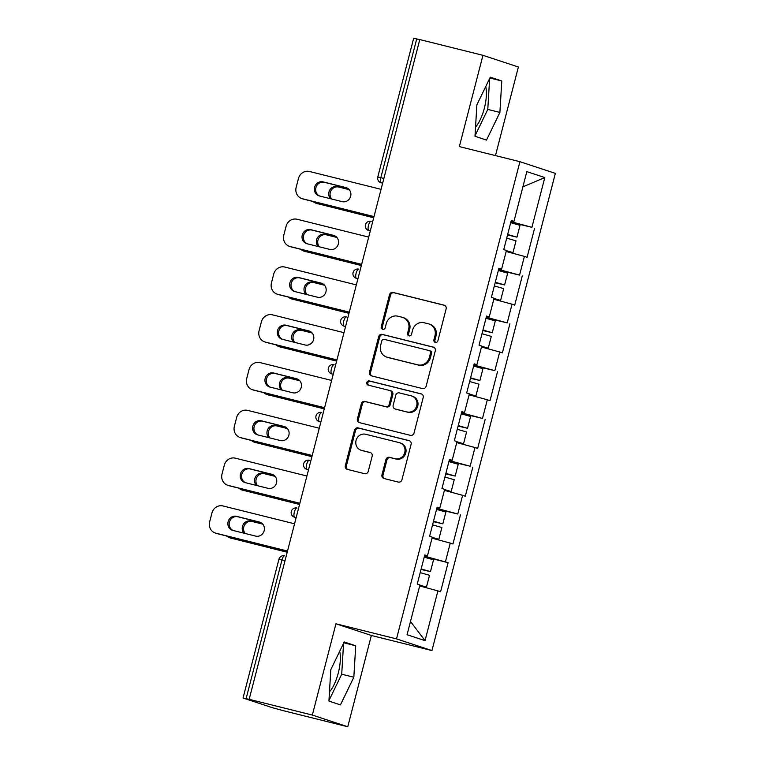 <?xml version="1.0" encoding="UTF-8"?>
<svg xmlns="http://www.w3.org/2000/svg" width="765" height="765" viewBox="0 0 765 765"><rect width="100%" height="100%" fill="white"/><g stroke="black" fill="none" stroke-linecap="round" stroke-linejoin="round"><path stroke-width="1.15" d="M435.352 342.424A2.171 2.046 -71.7 0 0 437.876 340.817L446.138 308.869A3.108 2.917 -71.7 0 0 444.082 305.159L393.124 292.45A3.108 2.917 -71.7 0 0 389.509 294.755L381.247 326.703A2.171 2.046 -71.7 0 0 382.691 329.294A2.171 2.046 -71.7 0 0 385.216 327.688L386.287 323.557A9.935 9.333 -71.7 0 1 397.829 316.194L402.074 317.245A9.935 9.333 -71.7 0 1 402.706 317.427A9.935 9.333 -71.7 0 1 408.653 329.132L407.582 333.263A2.171 2.046 -71.7 0 0 409.017 335.864A2.171 2.046 -71.7 0 0 411.541 334.248L412.612 330.117A9.935 9.333 -71.7 0 1 424.164 322.753L428.41 323.815A9.935 9.333 -71.7 0 1 429.031 323.997A9.935 9.333 -71.7 0 1 434.979 335.692L433.908 339.823A2.171 2.046 -71.7 0 0 435.352 342.424M329.476 691.818A24.681 8.463 104 0 0 338.264 673.066A24.681 8.463 104 0 0 339.67 651.359M485.737 86.56A24.681 8.463 -76 0 1 484.331 108.267A24.681 8.463 -76 0 1 475.543 127.028M381.974 474.816A3.108 2.917 -71.7 0 0 384.03 478.527L398.326 482.084A3.108 2.917 -71.7 0 0 401.931 479.789L411.111 444.312A3.108 2.917 -71.7 0 0 409.055 440.602L358.097 427.893A3.108 2.917 -71.7 0 0 354.482 430.198L345.311 465.675A3.108 2.917 -71.7 0 0 347.358 469.385L364.637 473.688A3.108 2.917 -71.7 0 0 368.242 471.383L372.173 456.208A3.108 2.917 -71.7 0 0 370.117 452.498L361.549 450.356A8.31 7.803 -71.7 0 1 361.023 450.203A8.31 7.803 -71.7 0 1 356.136 440.152A8.31 7.803 -71.7 0 1 365.708 434.271L399.263 442.639A8.31 7.803 -71.7 0 1 399.789 442.792A8.31 7.803 -71.7 0 1 404.675 452.851A8.31 7.803 -71.7 0 1 395.103 458.723L389.509 457.327A3.108 2.917 -71.7 0 0 385.904 459.631L381.974 474.816L383.007 475.151A3.108 2.917 -71.7 0 0 384.441 478.622M335.94 623.791L312.33 715.065L249.161 699.315L419.784 39.57L482.954 55.319L459.344 146.593L519.923 161.692L396.509 638.89L335.94 623.791L371.36 635.476L431.938 650.575L396.509 638.89M422.51 388.591A3.108 2.917 -71.7 0 0 426.115 386.287L435.295 350.81A3.108 2.917 -71.7 0 0 433.239 347.1L382.271 334.391A3.108 2.917 -71.7 0 0 378.665 336.696L369.485 372.173A3.108 2.917 -71.7 0 0 371.541 375.883L422.51 388.591M423.198 397.561L414.028 433.038A3.108 2.917 -71.7 0 1 410.413 435.342L359.454 422.634A3.108 2.917 -71.7 0 1 357.398 418.924L361.329 403.738A3.108 2.917 -71.7 0 1 364.934 401.434L385.598 406.588A3.108 2.917 -71.7 0 0 389.213 404.293L391.814 394.214A3.108 2.917 -71.7 0 0 389.758 390.504L368.242 385.139A2.171 2.046 -71.7 0 1 366.827 382.471A2.171 2.046 -71.7 0 1 369.332 380.932L421.142 393.851A3.108 2.917 -71.7 0 1 423.198 397.561M431.938 650.575L555.352 173.378L519.923 161.692M424.317 556.738L448.118 562.667L424.47 556.145M448.118 562.667L440.592 591.766L437.905 590.886L425.034 640.649L407.057 634.721L419.937 584.957L417.25 584.068L424.776 554.969L427.453 555.859L432.292 537.173L429.605 536.284L437.131 507.185L439.818 508.075L444.647 489.39L441.96 488.5L449.485 459.411L452.172 460.291L457.001 441.606L454.314 440.726L461.84 411.627L464.527 412.517L469.356 393.832L466.679 392.942L474.204 363.844L476.882 364.733L481.721 346.048L479.033 345.158L486.559 316.06L489.246 316.949L494.075 298.264L491.388 297.384L498.914 268.286L501.601 269.165L506.43 250.48L503.743 249.6L511.269 220.502L513.956 221.391L526.827 171.618L544.804 177.547L531.924 227.32L510.972 221.678M510.819 222.271L531.924 227.32M534.611 228.2L527.085 257.298L524.398 256.409L519.569 275.094L498.608 269.452M498.455 270.045L519.569 275.094M522.256 275.983L514.73 305.082L512.043 304.193L507.214 322.878L486.253 317.236M486.1 317.829L507.214 322.878M509.901 323.767L502.376 352.866L499.688 351.976L494.859 370.662L473.898 365.02M473.745 365.613L494.859 370.662M497.546 371.541L490.021 400.64L487.334 399.76L482.495 418.436L461.544 412.804M461.391 413.396L482.495 418.436M485.182 419.325L477.656 448.424L474.979 447.535L470.14 466.22L449.179 460.578M449.026 461.171L470.14 466.22M472.827 467.109L465.302 496.208L462.615 495.318L457.786 514.004L436.825 508.362M436.672 508.955L457.786 514.004M460.473 514.893L452.947 543.982L450.26 543.102L445.431 561.787M425.837 556.48L426.076 555.572M424.69 555.294L427.453 555.859M450.26 543.102L432.034 538.168M438.202 508.706L438.431 507.788M437.045 507.511L439.818 508.075M462.615 495.318L444.389 490.384M450.556 460.922L450.795 460.014M449.399 459.727L452.172 460.291M474.979 447.535L456.743 442.61M462.911 413.138L463.15 412.23M461.764 411.943L464.527 412.517M487.334 399.76L469.108 394.826M475.266 365.364L475.505 364.446M474.118 364.169L476.882 364.733M499.688 351.976L481.462 347.042M487.63 317.58L487.86 316.672M486.473 316.385L489.246 316.949M512.043 304.193L493.817 299.258M499.985 269.796L500.224 268.888M498.828 268.601L501.601 269.165M524.398 256.409L506.172 251.484M419.755 39.684L416.715 38.929L380.836 177.681L383.867 178.436M382.653 183.141L381.2 182.778A4.743 1.626 104 0 1 380.836 177.681L377.786 177.002L413.674 38.25L416.715 38.929M512.34 222.013L512.579 221.104M511.192 220.817L513.956 221.391M544.804 177.547L522.887 186.861M495.471 155.591L518.383 67.004L482.954 55.319M312.33 715.065L347.759 726.75L284.59 711.001L272.541 707.749L243.318 698.11L249.161 699.315M347.759 726.75L371.36 635.476M437.905 590.886L419.679 585.952M425.034 640.649L410.489 621.467M499.899 112.426L501.783 80.975L490.279 77.179L476.882 104.834L474.989 136.294L486.502 140.091L499.899 112.426L487.783 109.414L489.638 78.499M344.212 641.978L330.815 669.633L328.921 701.094L340.435 704.89L353.832 677.226L355.715 645.775L344.212 641.978M435.754 342.481A2.171 2.046 -71.7 0 1 434.941 340.167L436.012 336.036A9.935 9.333 -71.7 0 0 430.064 324.331L429.031 323.997M402.706 317.427L403.738 317.771A9.935 9.333 -71.7 0 1 409.686 329.466L408.615 333.607A2.171 2.046 -71.7 0 0 409.418 335.921M444.704 305.398L394.157 292.794A3.108 2.917 -71.7 0 0 390.542 295.099L382.28 327.038A2.171 2.046 -71.7 0 0 383.093 329.352M433.86 347.339L383.303 334.735A3.108 2.917 -71.7 0 0 379.698 337.04L370.518 372.507A3.108 2.917 -71.7 0 0 371.953 375.988M430.475 353.134A2.171 2.046 -71.7 0 0 429.031 350.533L384.298 339.383A2.171 2.046 -71.7 0 0 381.773 340.989L380.645 345.35A9.935 9.333 -71.7 0 0 386.593 357.045A9.935 9.333 -71.7 0 0 387.214 357.226L417.795 364.848A9.935 9.333 -71.7 0 0 429.347 357.494L430.475 353.134L431.508 353.468A2.171 2.046 -71.7 0 0 430.064 350.877M386.593 357.045L387.626 357.389A9.935 9.333 -71.7 0 0 388.247 357.571L387.214 357.226M431.508 353.468L430.379 357.829A9.935 9.333 -71.7 0 1 418.828 365.192L388.247 357.571M389.959 390.561L390.992 390.905A3.108 2.917 -71.7 0 1 392.847 394.558L390.246 404.628A3.108 2.917 -71.7 0 1 386.631 406.932L365.966 401.778A3.108 2.917 -71.7 0 0 362.361 404.083L358.431 419.258A3.108 2.917 -71.7 0 0 359.866 422.739M421.764 394.09L370.365 381.276A2.171 2.046 -71.7 0 0 368.759 385.273M407.047 411.933A8.31 7.803 -71.7 0 0 416.629 406.062A8.31 7.803 -71.7 0 0 411.733 396.002A8.31 7.803 -71.7 0 0 411.207 395.849L399.387 392.904A3.108 2.917 -71.7 0 0 395.782 395.209L393.172 405.278A3.108 2.917 -71.7 0 0 395.228 408.988L408.08 412.278A8.31 7.803 -71.7 0 0 417.661 406.406A8.31 7.803 -71.7 0 0 412.765 396.347L411.733 396.002M395.878 409.208A3.108 2.917 -71.7 0 0 396.26 409.332L395.228 408.988M408.08 412.278L396.26 409.332M399.789 442.792L400.822 443.126A8.31 7.803 -71.7 0 1 405.708 453.186A8.31 7.803 -71.7 0 1 396.136 459.067L390.542 457.671A3.108 2.917 -71.7 0 0 386.937 459.966L383.007 475.151M361.023 450.203L362.055 450.547A8.31 7.803 -71.7 0 0 362.581 450.7L361.549 450.356M370.738 452.727L362.581 450.7M409.677 440.841L359.129 428.237A3.108 2.917 -71.7 0 0 355.515 430.532L346.344 466.009A3.108 2.917 -71.7 0 0 347.769 469.49M475.027 135.749L487.783 109.414M489.877 78.001L501.783 80.975M328.96 700.549L341.716 674.204L343.571 643.298M343.81 642.801L355.715 645.775M341.716 674.204L353.832 677.226M507.635 234.578L512.99 236.127L507.558 234.874M506.267 251.13L512.971 252.622L506.382 250.671M507.53 234.979L516.968 237.15L507.654 234.482M516.968 237.15L520.018 225.359L510.704 222.692M349.108 189.529L337.422 186.612A7.277 6.837 -71.7 0 0 330.518 198.728M313.143 201.52A9.496 8.912 -71.7 0 0 316.184 203.299A9.496 8.912 -71.7 0 0 316.786 203.471L373.693 217.776M373.722 217.671L316.786 203.471M512.971 252.622L516.021 240.832L506.707 238.164M506.353 250.777L508.983 251.589L506.296 251.025M349.232 189.663L338.761 187.052A7.277 6.837 -71.7 0 0 331.733 199.034M318.125 203.92A9.496 8.912 108.3 0 1 317.532 203.748L316.184 203.299M319.665 196.031A7.277 6.837 108.3 0 1 324.408 182.319L346.947 187.941M373.98 216.686L303.772 199.187A9.496 8.912 108.3 0 1 303.17 199.005L301.831 198.565A9.496 8.912 -71.7 0 0 302.424 198.737L303.772 199.187M301.831 198.565A9.496 8.912 -71.7 0 1 296.151 187.396L298.446 178.513A9.496 8.912 -71.7 0 1 309.481 171.484L381.056 189.328M373.999 216.581L302.424 198.737M323.06 181.879L345.847 187.559A7.277 6.837 108.3 0 1 350.599 196.5A7.277 6.837 108.3 0 1 342.204 201.644L319.416 195.964A7.277 6.837 108.3 0 1 314.673 187.023A7.277 6.837 108.3 0 1 323.06 181.879L324.408 182.319M495.271 282.361L500.635 283.901L495.194 282.658M493.913 298.914L500.616 300.406L494.027 298.455M495.175 282.763L504.613 284.934L495.299 282.266M504.613 284.934L507.664 273.143L498.35 270.475M336.753 237.313L325.058 234.396A7.277 6.837 -71.7 0 0 318.154 246.512M300.779 249.304A9.496 8.912 -71.7 0 0 303.829 251.083A9.496 8.912 -71.7 0 0 304.422 251.255L361.338 265.551M361.367 265.455L304.422 251.255M500.616 300.406L503.666 288.606L494.343 285.947M493.999 298.56L496.628 299.373L493.932 298.799M336.877 237.446L326.406 234.836A7.277 6.837 -71.7 0 0 319.378 246.818M305.771 251.704A9.496 8.912 108.3 0 1 305.168 251.522L303.829 251.083M482.916 330.145L488.271 331.685L482.839 330.442M481.548 346.688L488.261 348.18L481.673 346.239M482.811 330.537L492.258 332.718L482.945 330.05M492.258 332.718L495.309 320.927L485.995 318.259M324.398 285.087L312.703 282.17A7.277 6.837 -71.7 0 0 305.799 294.296M288.424 297.078A9.496 8.912 -71.7 0 0 291.475 298.866A9.496 8.912 -71.7 0 0 292.067 299.039L348.983 313.334M349.012 313.229L292.067 299.039M488.261 348.18L491.302 336.39L481.988 333.722M481.644 346.344L484.274 347.157L481.577 346.583M324.513 285.23L314.052 282.62A7.277 6.837 -71.7 0 0 307.023 294.601M293.416 299.478A9.496 8.912 108.3 0 1 292.813 299.306L291.475 298.866M470.561 377.929L475.916 379.469L470.485 378.226M469.194 394.472L475.897 395.964L469.308 394.013M470.456 378.321L479.904 380.501L470.58 377.834M479.904 380.501L482.954 368.701L473.631 366.033M312.034 332.871L300.349 329.954A7.277 6.837 -71.7 0 0 293.444 342.079M276.069 344.862A9.496 8.912 -71.7 0 0 279.11 346.65A9.496 8.912 -71.7 0 0 279.713 346.822L336.629 361.118M336.648 361.013L279.713 346.822M475.897 395.964L478.947 384.173L469.634 381.505M469.28 394.128L471.919 394.931L469.222 394.367M312.158 333.005L301.687 330.394A7.277 6.837 -71.7 0 0 294.668 342.376M281.051 347.262A9.496 8.912 108.3 0 1 280.459 347.09L279.11 346.65M458.206 425.703L463.561 427.253L458.13 426M456.839 442.256L463.542 443.748L456.954 441.797M458.101 426.105L467.539 428.276L458.225 425.608M467.539 428.276L470.59 416.485L461.276 413.817M299.679 380.654L287.994 377.738A7.277 6.837 -71.7 0 0 281.09 389.854M263.715 392.646A9.496 8.912 -71.7 0 0 266.755 394.424A9.496 8.912 -71.7 0 0 267.358 394.597L324.264 408.893M324.293 408.797L267.358 394.597M463.542 443.748L466.593 431.957L457.279 429.289M456.925 441.902L459.564 442.715L456.868 442.151M299.803 380.788L289.333 378.178A7.277 6.837 -71.7 0 0 282.314 390.16M268.697 395.046A9.496 8.912 108.3 0 1 268.104 394.874L266.755 394.424M445.842 473.487L451.207 475.027L445.766 473.784M444.484 490.04L451.187 491.522L444.599 489.581M445.746 473.889L455.185 476.06L445.871 473.392M455.185 476.06L458.235 464.269L448.921 461.601M287.324 428.429L275.63 425.522A7.277 6.837 -71.7 0 0 268.735 437.637M251.35 440.42A9.496 8.912 -71.7 0 0 254.401 442.208A9.496 8.912 -71.7 0 0 255.003 442.38L311.91 456.676M311.938 456.581L255.003 442.38M451.187 491.522L454.238 479.732L444.924 477.064M444.57 489.686L447.2 490.499L444.503 489.925M287.449 428.572L276.978 425.962A7.277 6.837 -71.7 0 0 269.949 437.943M256.342 442.82A9.496 8.912 108.3 0 1 255.74 442.648L254.401 442.208M307.31 243.806A7.277 6.837 108.3 0 1 312.053 230.102L334.592 235.716M361.616 264.47L291.417 246.961A9.496 8.912 108.3 0 1 290.815 246.789L289.476 246.349A9.496 8.912 -71.7 0 0 290.069 246.521L291.417 246.961M289.476 246.349A9.496 8.912 -71.7 0 1 283.796 235.171L286.091 226.297A9.496 8.912 -71.7 0 1 297.116 219.259L368.692 237.102M361.644 264.365L290.069 246.521M310.705 229.653L333.492 235.343A7.277 6.837 108.3 0 1 338.235 244.284A7.277 6.837 108.3 0 1 329.849 249.428L307.061 243.748A7.277 6.837 108.3 0 1 302.318 234.807A7.277 6.837 108.3 0 1 310.705 229.653L312.053 230.102M294.955 291.589A7.277 6.837 108.3 0 1 299.689 277.886L322.237 283.499M349.261 312.244L279.053 294.745A9.496 8.912 108.3 0 1 278.46 294.573L277.112 294.133A9.496 8.912 -71.7 0 0 277.714 294.305L279.053 294.745M277.112 294.133A9.496 8.912 -71.7 0 1 271.441 282.954L273.736 274.071A9.496 8.912 -71.7 0 1 284.762 267.042L356.337 284.886M349.289 312.149L277.714 294.305M298.35 277.437L321.137 283.117A7.277 6.837 108.3 0 1 325.88 292.067A7.277 6.837 108.3 0 1 317.494 297.212L294.707 291.532A7.277 6.837 108.3 0 1 289.964 282.581A7.277 6.837 108.3 0 1 298.35 277.437L299.689 277.886M282.591 339.373A7.277 6.837 108.3 0 1 287.334 325.661L309.873 331.283M336.906 360.028L266.698 342.529A9.496 8.912 108.3 0 1 266.105 342.357L264.757 341.907A9.496 8.912 -71.7 0 0 265.359 342.079L266.698 342.529M264.757 341.907A9.496 8.912 -71.7 0 1 259.077 330.738L261.381 321.855A9.496 8.912 -71.7 0 1 272.407 314.826L343.982 332.67M336.935 359.923L265.359 342.079M285.995 325.221L308.783 330.901A7.277 6.837 108.3 0 1 313.526 339.842A7.277 6.837 108.3 0 1 305.139 344.986L282.352 339.306A7.277 6.837 108.3 0 1 277.599 330.365A7.277 6.837 108.3 0 1 285.995 325.221L287.334 325.661M270.236 387.147A7.277 6.837 108.3 0 1 274.979 373.444L297.518 379.067M324.551 407.812L254.343 390.303A9.496 8.912 108.3 0 1 253.741 390.131L252.402 389.691A9.496 8.912 -71.7 0 0 252.995 389.863L254.343 390.303M252.402 389.691A9.496 8.912 -71.7 0 1 246.722 378.522L249.017 369.638A9.496 8.912 -71.7 0 1 260.052 362.6L331.628 380.444M324.58 407.707L252.995 389.863M273.631 373.004L296.418 378.685A7.277 6.837 108.3 0 1 301.171 387.626A7.277 6.837 108.3 0 1 292.775 392.77L269.988 387.09A7.277 6.837 108.3 0 1 265.245 378.149A7.277 6.837 108.3 0 1 273.631 373.004L274.979 373.444M257.882 434.931A7.277 6.837 108.3 0 1 262.625 421.228L285.163 426.841M312.197 455.596L241.989 438.087A9.496 8.912 108.3 0 1 241.386 437.915L240.047 437.475A9.496 8.912 -71.7 0 0 240.64 437.647L241.989 438.087M240.047 437.475A9.496 8.912 -71.7 0 1 234.367 426.296L236.662 417.413A9.496 8.912 -71.7 0 1 247.688 410.384L319.273 428.228M312.216 455.491L240.64 437.647M261.276 420.779L284.064 426.459A7.277 6.837 108.3 0 1 288.807 435.409A7.277 6.837 108.3 0 1 280.42 440.554L257.633 434.874A7.277 6.837 108.3 0 1 252.89 425.933A7.277 6.837 108.3 0 1 261.276 420.779L262.625 421.228M433.487 521.271L438.842 522.811L433.411 521.567M432.12 537.814L438.833 539.306L432.244 537.365M433.382 521.663L442.83 523.843L433.516 521.175M442.83 523.843L445.88 512.053L436.566 509.385M274.97 476.213L263.275 473.296A7.277 6.837 -71.7 0 0 256.371 485.421M238.996 488.204A9.496 8.912 -71.7 0 0 242.046 489.992A9.496 8.912 -71.7 0 0 242.639 490.164L299.555 504.46M299.584 504.355L242.639 490.164M438.833 539.306L441.874 527.515L432.56 524.847M432.215 537.47L434.845 538.283L432.149 537.709M275.084 476.356L264.623 473.745A7.277 6.837 -71.7 0 0 257.595 485.727M243.987 490.604A9.496 8.912 108.3 0 1 243.385 490.432L242.046 489.992M245.527 482.715A7.277 6.837 108.3 0 1 250.26 469.002L272.809 474.625M299.832 503.37L229.624 485.871A9.496 8.912 108.3 0 1 229.031 485.699L227.683 485.259A9.496 8.912 -71.7 0 0 228.286 485.431L229.624 485.871M227.683 485.259A9.496 8.912 -71.7 0 1 222.013 474.08L224.308 465.197A9.496 8.912 -71.7 0 1 235.333 458.168L306.908 476.012M299.861 503.274L228.286 485.431M248.921 468.562L271.709 474.243A7.277 6.837 108.3 0 1 276.452 483.184A7.277 6.837 108.3 0 1 268.066 488.338L245.278 482.648A7.277 6.837 108.3 0 1 240.535 473.707A7.277 6.837 108.3 0 1 248.921 468.562L250.26 469.002M421.132 569.055L426.488 570.594L421.056 569.342M419.765 585.598L426.468 587.09L419.88 585.139M421.027 569.447L430.475 571.618L421.152 568.959M430.475 571.618L433.526 559.827L424.202 557.159M262.615 523.996L250.92 521.08A7.277 6.837 -71.7 0 0 244.016 533.205M226.641 535.988A9.496 8.912 -71.7 0 0 229.691 537.766A9.496 8.912 -71.7 0 0 230.284 537.948L287.2 552.244M287.219 552.139L230.284 537.948M426.468 587.09L429.519 575.299L420.205 572.631M419.861 585.254L422.49 586.057L419.794 585.493M262.73 524.13L252.259 521.52A7.277 6.837 -71.7 0 0 245.24 533.501M231.623 538.388A9.496 8.912 108.3 0 1 231.03 538.216L229.691 537.766M233.162 530.499A7.277 6.837 108.3 0 1 237.905 516.786L260.444 522.409M287.477 551.154L217.27 533.654A9.496 8.912 108.3 0 1 216.677 533.482L215.328 533.033A9.496 8.912 -71.7 0 0 215.931 533.205L217.27 533.654M215.328 533.033A9.496 8.912 -71.7 0 1 209.648 521.864L211.953 512.98A9.496 8.912 -71.7 0 1 222.978 505.952L294.554 523.796M287.506 551.049L215.931 533.205M236.567 516.346L259.354 522.026A7.277 6.837 108.3 0 1 264.097 530.967A7.277 6.837 108.3 0 1 255.711 536.112L232.923 530.432A7.277 6.837 108.3 0 1 228.171 521.491A7.277 6.837 108.3 0 1 236.567 516.346L237.905 516.786M285.01 560.688L281.979 559.923L246.091 698.674M278.929 559.253A4.743 4.743 0 0 1 284.676 555.83A4.743 1.626 -76 0 1 284.714 555.839L284.676 555.83A4.743 1.626 -76 0 0 281.979 559.923L278.929 559.253L243.05 697.996M370.298 230.925L368.835 230.561A4.743 1.626 104 0 1 368.481 225.455A4.743 1.626 -76 0 1 371.178 221.362A4.743 4.743 0 0 0 365.431 224.776A4.743 4.743 0 0 0 368.539 230.475A4.743 4.456 -71.7 0 0 368.835 230.561L368.539 230.475M357.934 278.709L356.48 278.345L357.905 278.814M345.579 326.492L343.829 326.043A4.743 4.456 -71.7 0 0 344.126 326.129A4.743 1.626 104 0 1 343.762 321.023A4.743 1.626 -76 0 1 346.459 316.93A4.743 4.743 0 0 0 340.712 320.344A4.743 4.743 0 0 0 343.829 326.043M333.224 374.267L331.465 373.817A4.743 4.456 -71.7 0 0 331.771 373.903A4.743 1.626 104 0 1 331.408 368.797A4.743 1.626 -76 0 1 334.104 364.704A4.743 4.743 0 0 0 328.357 368.128A4.743 4.743 0 0 0 331.465 373.817M320.87 422.051L319.407 421.687L320.841 422.156M308.505 469.834L306.755 469.385A4.743 4.456 -71.7 0 0 307.052 469.471A4.743 1.626 104 0 1 306.689 464.365A4.743 1.626 -76 0 1 309.385 460.272A4.743 4.743 0 0 0 303.648 463.686A4.743 4.743 0 0 0 306.755 469.385M296.151 517.618L294.401 517.169A4.743 4.456 -71.7 0 0 294.697 517.255A4.743 1.626 104 0 1 294.334 512.148A4.743 1.626 -76 0 1 297.03 508.046A4.743 4.743 0 0 0 291.293 511.469A4.743 4.743 0 0 0 294.401 517.169M356.117 273.239A4.743 1.626 -76 0 1 358.814 269.146A4.743 4.743 0 0 0 353.076 272.56A4.743 4.743 0 0 0 356.184 278.259A4.743 4.456 -71.7 0 0 356.48 278.345A4.743 1.626 104 0 1 356.117 273.239M319.053 416.581A4.743 1.626 -76 0 1 321.749 412.488A4.743 4.743 0 0 0 316.002 415.902A4.743 4.743 0 0 0 319.11 421.601A4.743 4.456 -71.7 0 0 319.407 421.687A4.743 1.626 104 0 1 319.053 416.581M436.012 336.036L434.979 335.692M408.615 333.607L407.582 333.263M409.686 329.466L408.653 329.132M382.28 327.038L381.247 326.703M390.542 295.099L389.509 294.755M394.157 292.794L393.124 292.45M434.941 340.167L433.908 339.823M370.518 372.507L369.485 372.173M379.698 337.04L378.665 336.696M383.303 334.735L382.271 334.391M418.828 365.192L417.795 364.848M430.379 357.829L429.347 357.494M358.431 419.258L357.398 418.924M362.361 404.083L361.329 403.738M365.966 401.778L364.934 401.434M386.631 406.932L385.598 406.588M390.246 404.628L389.213 404.293M392.847 394.558L391.814 394.214M370.365 381.276L369.332 380.932M386.937 459.966L385.904 459.631M390.542 457.671L389.509 457.327M396.136 459.067L395.103 458.723M346.344 466.009L345.311 465.675M355.515 430.532L354.482 430.198M359.129 428.237L358.097 427.893M338.761 187.052L337.422 186.612M345.847 187.559L346.755 187.855M326.406 234.836L325.058 234.396M314.052 282.62L312.703 282.17M301.687 330.394L300.349 329.954M289.333 378.178L287.994 377.738M276.978 425.962L275.63 425.522M333.492 235.343L334.401 235.639M321.137 283.117L322.046 283.423M308.783 330.901L309.682 331.197M296.418 378.685L297.327 378.981M284.064 426.459L284.972 426.765M264.623 473.745L263.275 473.296M271.709 474.243L272.617 474.539M252.259 521.52L250.92 521.08M259.354 522.026L260.253 522.323M377.786 177.002A4.743 4.743 0 0 0 380.894 182.692M357.905 278.823L356.184 278.259M320.831 422.175L319.11 421.601M430.207 350.915L429.175 350.571M396.069 409.275L395.036 408.931"/></g></svg>

